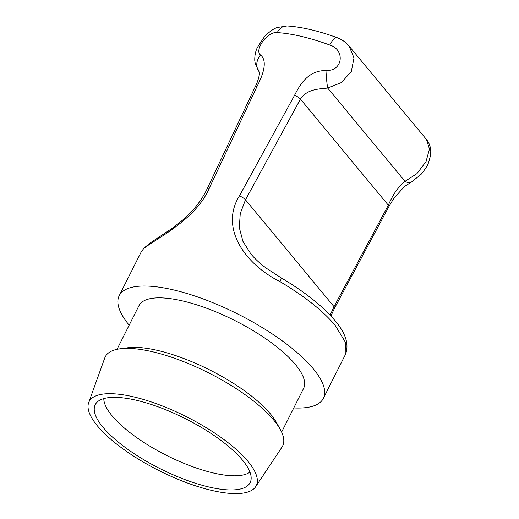<?xml version="1.0" encoding="UTF-8"?>
<svg xmlns="http://www.w3.org/2000/svg" width="519" height="519" viewBox="0 0 519 519"><rect width="100%" height="100%" fill="white"/><g stroke="black" fill="none" stroke-linecap="round" stroke-linejoin="round"><path stroke-width="0.78" d="M242.496 460.132A86.692 28.007 -153.3 0 0 164.043 409.089A86.692 28.007 -153.3 0 0 96.735 402.549A86.692 28.007 -153.3 0 0 160.112 468.67A86.692 28.007 -153.3 0 0 250.982 480.127A86.692 28.007 -153.3 0 0 242.496 460.132M248.017 461.436A93.55 30.225 -153.3 0 0 157.854 404.249A93.55 30.225 -153.3 0 0 88.658 402.692A93.55 30.225 -153.3 0 0 159.119 470.649A93.55 30.225 -153.3 0 0 255.679 486.699A93.55 30.225 -153.3 0 0 248.017 461.436M103.794 398.598A82.839 26.761 -153.3 0 0 166.748 455.481A82.839 26.761 -153.3 0 0 249.944 472.102M293.773 407.94A114.258 36.914 -153.3 0 0 323.363 398.378A114.258 36.914 -153.3 0 0 313.275 368.775A114.258 36.914 -153.3 0 0 205.141 299.671A114.258 36.914 -153.3 0 0 119.208 295.7A114.258 36.914 -153.3 0 0 129.173 325.16M337.026 37.64A14.285 4.58 110.1 0 0 329.825 45.023C345.317 49.649 343.046 71.434 325.964 70.506C308.403 70.539 300.404 83.76 294.552 95.314L239.402 195.942C219.505 227.796 244.786 264.048 279.994 281.629C304.458 296.174 322.837 310.732 335.138 325.303L345.297 342.034L345.226 354.912L323.363 398.378M144.048 248.024A5.715 5.385 43.4 0 0 143.14 249.295C149.965 241.646 194.664 221.937 208.995 188.76L257.015 86.446C263.036 74.95 267.882 60.97 260.59 55.059C254.012 50.395 267.194 31.185 277.256 32.606C292.152 33.579 309.674 37.718 329.825 45.023M281.622 432.1L303.583 388.433A92.123 29.765 -153.3 0 0 295.454 364.565A92.123 29.765 -153.3 0 0 208.268 308.85A92.123 29.765 -153.3 0 0 138.988 305.646L117.022 349.319M255.679 486.699L282.005 447.067A99.265 32.068 -153.3 0 0 280.305 429.492L276.523 422.635A92.123 29.765 -153.3 0 0 270.548 414.071A92.123 29.765 -153.3 0 0 127.661 347.769L119.902 348.82A99.265 32.068 -153.3 0 0 104.78 357.928L88.658 402.692M280.305 429.492A99.265 32.068 -153.3 0 0 273.87 420.26A99.265 32.068 -153.3 0 0 119.902 348.82M345.226 354.905C349.423 345.005 345.991 333.561 334.937 320.573C322.714 306.119 304.75 291.86 281.051 277.801L266.811 268.55C260.733 264.197 255.439 259.357 250.924 254.031L242.924 241.341L239.311 227.614L240.265 213.517L245.481 199.828L300.436 99.142C306.852 89.262 317.952 89.054 327.697 88.068L341.418 82.547L351.305 71.492L354.003 57.933L349.118 46.133C345.998 42.344 341.989 39.522 337.097 37.666C318.484 30.861 301.811 26.962 287.072 25.956L277.367 27.501C273.857 28.487 269.543 31.549 264.437 36.7L257.456 47.307C255.53 51.271 254.634 55.656 254.771 60.476L255.27 63.882L259.351 71.979M349.118 46.133L426.365 139.345L429.466 148.985L426.021 161.643L416.913 173.644L404.995 181.339C398.761 185.997 393.201 193.944 388.335 205.193L334.035 306.671L330.162 315.189M325.964 70.506A14.285 1.09 -94.4 0 0 327.697 88.068L404.995 181.339A14.285 7.941 62 0 0 411.398 182.085L404.444 186.542L393.843 198.31L388.861 206.633L334.554 308.117L330.921 316M281.064 277.814A5.715 1.09 120.5 0 1 279.994 281.629M286.936 25.95A14.285 10.795 93.5 0 0 277.256 32.606M259.292 71.907A14.285 12.209 -41 0 1 260.59 55.059M259.383 72.011L259.331 71.907C260 72.634 258.67 80.166 255.101 87.023L206.919 189.318C201.113 201.08 192.899 211.441 182.279 220.393L172.405 228.178L150.757 242.581L143.99 248.088L141.071 252.234L143.14 249.295M239.402 195.942A5.715 1.758 -151.4 0 1 245.481 199.828L334.067 306.716A5.715 1.706 28.2 0 1 334.554 308.124M294.552 95.314A5.715 1.765 -151.3 0 1 300.404 99.097L388.335 205.193A5.715 1.7 28.1 0 1 388.861 206.633M255.101 87.023A5.715 1.985 25.2 0 1 257.015 86.446M206.925 189.305A5.715 1.985 25.2 0 1 208.995 188.76M141.071 252.228L119.208 295.7M426.365 139.339C429.129 142.744 430.595 146.721 430.77 151.276L430.511 155.616L428.59 162.479C427.753 165.25 425.256 169.2 421.097 174.332L411.411 182.078"/></g></svg>
